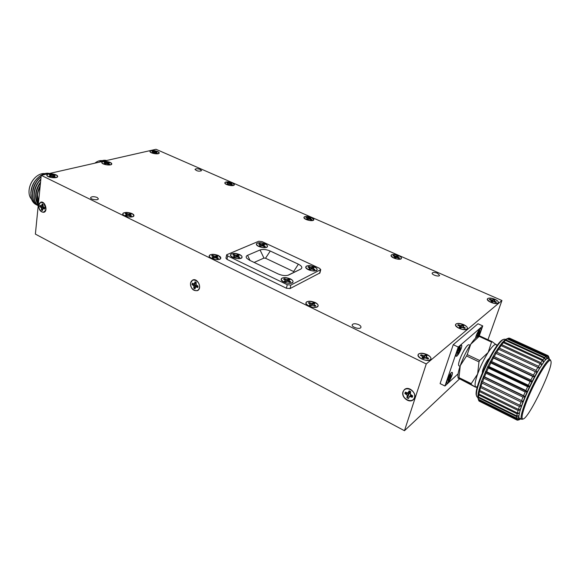 <?xml version="1.0" encoding="UTF-8"?>
<svg xmlns="http://www.w3.org/2000/svg" width="580" height="580" viewBox="0 0 580 580"><rect width="100%" height="100%" fill="white"/><g stroke="black" fill="none" stroke-linecap="round" stroke-linejoin="round"><path stroke-width="0.87" d="M311.75 269.077L312.707 267.068L311.068 267.539L308.763 266.669L307.987 267.054L309.858 268.141L308.93 268.953L310.199 269.54L311.844 269.069L314.164 269.939L314.933 269.555L313.048 268.46L313.961 267.656L312.707 267.068M311.685 269.084L311.96 267.445M310.699 269.294L311.068 267.539M309.763 268.062L309.988 267.242M308.306 267.199L308.908 267.481M308.741 267.039L308.763 266.669M313.497 269.627L313.7 268.975M312.75 269.316L313.048 268.46M312.606 267.431L313.57 267.851M309.691 269.337L309.858 268.141M309.582 269.294L309.691 268.576M316.194 270.512C312.279 271.368 308.93 270.498 306.138 267.895C303.615 263.059 321.066 267.518 316.252 270.483L316.194 270.512M262.443 245.949L263.349 244.079L261.667 244.485L259.463 243.665L258.651 244.006L260.391 245.021L259.369 245.753L260.558 246.311L262.254 245.898L264.473 246.725L265.285 246.377L263.53 245.355L264.538 244.63L263.349 244.079M262.341 245.92L262.566 244.412M261.384 245.971L261.667 244.485M260.369 245.202L260.616 244.202M258.992 244.165L259.608 244.456M263.936 246.478L264.118 245.84M263.269 246.174L263.53 245.355M263.255 244.426L264.125 244.804M260.253 246.195L260.391 245.021M260.079 246.123L260.166 245.42M266.43 247.276C262.588 248.023 259.369 247.218 256.781 244.883C254.301 240.417 271.128 244.231 266.713 247.131L266.43 247.276M102.377 161.465L106.365 160.559M103.218 161.269L105.944 160.653M106.502 160.529C104.299 159.834 101.819 160.399 99.049 162.219M102.181 160.66C99.941 160.29 97.607 161.051 95.163 162.929L94.874 163.161M40.107 186.695C38.468 190.291 37.627 193.169 37.584 195.322L38.563 202.181M38.28 205.008C34.068 198.563 34.822 190.965 40.549 182.214M38.222 205.595C31.552 201.492 33.045 186.608 40.854 179.155M37.693 205.414L37.635 205.385C29.217 201.883 31.422 183.693 41.108 176.668M44.442 174.609L49.053 173.565M36.09 204.595L36.025 204.566C33.843 203.442 32.284 201.492 31.363 198.715L30.849 192.4C31.581 186.398 33.988 181.468 38.07 177.61C33.944 181.547 31.559 186.311 30.907 191.907L30.87 194.51M40.491 182.816C35.365 190.769 34.669 197.707 38.418 203.631M38.294 204.885C34.336 198.563 35.075 191.146 40.513 182.635M38.229 205.559C31.835 201.347 33.285 186.934 40.825 179.495M38.215 205.668L37.823 205.487C29.5 202.014 31.545 184.092 41.078 176.944M45.385 174.399L48.539 173.681M37.011 205.015L36.221 204.66C31.03 201.362 29.667 195.431 32.125 186.869L30.827 192.596L31.363 198.715M38.526 202.536C36.366 197.591 36.917 192.002 40.201 185.767M38.396 203.856C34.118 197.707 34.843 190.407 40.578 181.975M34.206 197.599C33.408 190.719 35.627 184.541 40.868 179.068M32.574 196.721C31.827 188.746 34.669 182.076 41.1 176.719M49.401 173.485C46.103 172.651 42.528 173.84 38.679 177.052C35.51 180.365 34.401 181.272 32.125 186.869M37.685 177.966C33.901 181.554 31.675 185.919 31.001 191.067M44.798 173.601C41.818 173.253 38.824 174.384 35.8 176.994C31.951 180.612 29.71 185.027 29.073 190.233C28.761 194.227 29.66 197.287 31.77 199.426M35.365 177.393C31.893 180.75 29.826 184.803 29.152 189.558M478.435 336.248L480.508 331.803C481.197 329.766 481.327 328.599 480.892 328.294C479.885 327.519 475.709 335.291 475.643 338.067M451.871 375.731C452.509 373.803 452.61 372.686 452.183 372.382C450.762 371.374 445.186 382.887 446.875 383.351C448.347 382.916 450.007 380.378 451.871 375.731M461.158 348.667C461.839 346.608 461.948 345.419 461.484 345.1C460.005 344.085 454.43 355.815 456.177 356.265C457.642 355.859 459.302 353.329 461.158 348.667M518.005 420.108L519.296 419.587L517.193 420.145L479.015 401.055L517.193 420.145M516.838 419.811L518.708 419.086L516.715 419.543L516.548 418.608L478.522 399.772L478.747 400.584L516.715 419.543M478.623 400.222L477.869 397.735L478.196 392.914L481.538 381.285L487.642 366.792L495.066 352.857L536.949 372.389L536.072 370.439L537.863 367.408L539.342 368.314L538.552 366.277L540.226 363.653L541.589 364.791L540.872 362.696L542.387 360.543L543.627 361.884L542.96 359.781L544.287 358.143L545.41 359.68L544.779 357.599L545.882 356.519L546.897 358.208L546.273 356.2L547.136 355.685L508.624 338.147L505.629 339.365L507.188 338.872L503.976 340.707L505.426 340.373L503.991 341.917L502.041 342.78L503.382 342.642L501.765 344.694L499.873 345.542L501.098 345.615L499.351 348.138L497.524 348.928L498.633 349.232L496.806 352.154L495.066 352.857L496.06 353.394L494.189 356.649L492.55 357.215L493.442 357.998L491.579 361.492L490.057 361.906L490.847 362.928L489.049 366.567L487.642 366.792L488.346 368.039L486.663 371.729L485.38 371.736L486.018 373.194L484.481 376.833L483.328 376.616L483.909 378.254L482.582 381.741L481.538 381.285L482.089 383.09L480.994 386.324L480.066 385.635L480.602 387.556L479.762 390.471L478.942 389.542L479.479 391.551L478.921 394.059L478.196 392.914L478.754 394.973L478.486 397.017L477.833 395.669L478.522 399.772M516.548 418.608L518.498 417.825L516.541 418.122L516.664 416.628L478.435 397.735M478.457 399.265L516.541 418.122M516.664 416.628L518.672 415.809L516.773 415.925L517.179 413.902L478.754 394.973M478.486 397.017L516.773 415.925M517.179 413.902L519.238 413.098L517.404 413.003L518.1 410.502L479.479 391.551M478.921 394.059L517.404 413.003M518.1 410.502L520.18 409.741L518.433 409.422L519.397 406.5L480.602 387.556M479.762 390.471L518.433 409.422M519.397 406.5L521.478 405.819L519.832 405.26L521.043 401.998L482.089 383.09M480.994 386.324L519.832 405.26M481.538 381.285L523.109 401.44L521.565 400.642L522.993 397.111L483.909 378.254M482.582 381.741L521.565 400.642M521.043 401.998L523.109 401.44L520.18 409.741L518.498 417.825L519.296 419.587L520.862 418.89M483.328 376.616L525.03 396.705L523.602 395.669L525.204 391.978L486.018 373.194M484.481 376.833L523.602 395.669M522.993 397.111L525.03 396.705L523.109 401.44M485.38 371.736L527.184 391.747L525.871 390.485L527.611 386.722L488.346 368.039M486.663 371.729L525.871 390.485M525.204 391.978L527.184 391.747L525.03 396.705M487.642 366.792L529.518 386.7L528.322 385.221L530.149 381.502L490.847 362.928M489.049 366.567L528.322 385.221M527.611 386.722L529.518 386.7L527.184 391.747M490.057 361.906L531.969 381.705L530.889 380.038L532.752 376.456L493.442 357.998M491.579 361.492L530.889 380.038M530.149 381.502L531.969 381.705L529.518 386.7M492.55 357.215L534.47 376.884L533.499 375.064L535.347 371.715L496.06 353.394M494.189 356.649L533.499 375.064M532.752 376.456L534.47 376.884L531.969 381.705M496.806 352.154L536.072 370.439M535.347 371.715L536.949 372.389L534.47 376.884M499.351 348.138L538.552 366.277M537.863 367.408L498.633 349.232M501.765 344.694L540.872 362.696M540.226 363.653L501.098 345.615M547.136 355.685L548.042 357.512L547.426 355.598L548.013 355.656L548.832 357.584L548.491 356.345M509.697 338.22L508.696 338.183M508.964 338.089L547.426 355.598M507.63 338.582L546.273 356.2M545.882 356.519L507.188 338.872M503.991 341.917L542.96 359.781M542.387 360.543L503.382 342.642M505.963 339.865L544.779 357.599M544.287 358.143L505.426 340.373M526.437 401.933C522.087 413.395 520.985 419.079 523.116 418.985C528.938 418.499 554.197 365.56 550.804 360.934C549.543 356.026 534.282 381.444 526.437 401.933M522.341 419.238L521.623 419.267C520.224 418.173 521.529 412.38 525.538 401.875C533.042 382.263 547.636 357.338 550.072 359.622L550.543 360.252M476.767 396.328L476.572 395.756C472.453 389.716 495.951 340.387 503.346 339.546L504.02 339.3M505.666 339.344L504.252 339.213C496.719 340.054 472.678 390.528 476.883 396.669L477.855 397.626M549.325 359.281L549.101 357.925L548.042 357.512L545.41 359.68L536.949 372.389M495.066 352.857L502.041 342.78L505.629 339.365L508.225 338.285M479.167 336.393L479.703 335.921L492.05 341.613L491.528 342.091L479.167 336.393L470.728 344.259L467.204 354.598L479.653 360.506L478.986 361.869L466.537 355.953L467.204 354.598M466.537 355.953L460.259 365.668C463.007 357.954 466.501 350.82 470.728 344.259C473.57 339.996 475.875 337.458 477.644 336.632L479.703 335.921M492.05 341.613L496.734 345.129M458.903 378.464L475.382 387.085L471.134 384.446L458.903 378.464L458.998 377.652L471.243 383.634L471.134 384.446M458.251 378.29L458.106 377.682C457.555 375.528 458.272 371.519 460.259 365.668L458.998 377.652M471.243 383.634L477.623 374.035L478.986 361.869M479.653 360.506L488.171 352.423L491.528 342.091M496.9 345.868L496.422 344.65C495.023 343.606 492.268 346.195 488.171 352.423C483.988 359.078 480.472 366.285 477.623 374.035C475.034 381.51 474.418 385.823 475.76 386.998L477.405 386.729M489.034 358.636C486.961 359.607 481.821 370.381 482.379 372.592M550.072 359.622L548.122 358.73C543.656 354.561 513.517 417.752 519.702 418.318L521.623 419.267M458.229 347.05L453.248 344.694L477.992 323.763L482.748 325.924L458.229 347.05L444.94 386.012L458.099 373.832M479.239 335.921L482.748 325.924M453.248 344.694L440.097 383.605L444.94 386.012M470.075 345.267L469.184 344.853C466.501 342.954 455.952 365.11 459.164 365.907L460.034 366.328M457.656 353.539L457.997 353.778L460.571 348.703L459.715 349.907L458.852 349.755M457.983 352.234L458.454 352.444M458.055 350.893L458.954 351.349M458.664 350.117L459.505 350.588M459.715 349.907L460.099 350.074M459.969 349.218L460.302 347.05L459.686 347.579L458.729 350.023L457.576 351.306L457.105 352.683L457.99 352.183L457.388 354.315L457.997 353.778M457.337 351.944L457.7 352.161M457.381 351.821L457.99 352.183M459.193 349.008L459.686 349.189M459.462 348.239L459.838 348.392M456.54 352.698C458.113 348.623 459.657 346.115 461.18 345.173C463.804 344.426 457.141 358.44 456.039 355.989L456.54 352.698M477.238 336.393L477.55 336.61L479.993 331.782L479.203 332.202L479.82 330.136L479.261 330.622L477.267 334.152L476.811 335.479L477.601 335.044L477.043 336.951M477.579 335.146L478 335.327M477.615 333.848L478.478 334.283M478.203 333.137L478.993 333.572M479.428 332.246L479.16 332.949L478.406 332.804M479.16 332.949L479.529 333.101M477.05 334.725L477.601 335.044M478.747 332.043L479.203 332.202M475.694 338.031L476.31 335.45C477.818 331.586 479.261 329.223 480.632 328.352C481.56 329.041 480.813 331.68 478.399 336.269M448.391 380.596L448.732 380.828L451.269 375.811L450.442 376.978L449.601 376.833M448.507 379.226L449.174 379.537M450.674 376.362L450.964 374.303L450.355 374.861L448.862 378.022L449.667 378.457M449.427 377.232L450.218 377.689M450.442 376.978L450.812 377.145M448.862 378.022L447.803 379.907L448.702 379.342L448.115 381.393L448.732 380.828M448.043 379.139L448.405 379.356M448.101 378.979L448.702 379.342M449.899 376.181L450.385 376.369M450.152 375.449L450.522 375.608M447.224 379.98C448.804 375.905 450.363 373.397 451.892 372.44C454.43 371.736 447.789 385.453 446.752 383.061L447.224 379.98M312.576 303.304L312.243 305.232L313.381 302.847L311.619 303.434L309.133 302.47L308.306 302.934L310.322 304.166L309.321 305.131L310.684 305.798L312.453 305.203L314.954 306.175L315.774 305.704L313.751 304.471L314.73 303.507L313.381 302.847M311.17 305.522L311.619 303.434M310.191 304.058L310.452 303.108M308.603 303.079L309.118 302.861L309.321 303.427M309.118 302.861L309.133 302.47M314.208 305.812L314.447 305.058M313.932 303.964L313.751 304.471M313.272 303.231L314.338 303.731M310.111 305.558L310.322 304.166M310.003 305.508L310.133 304.674M317.137 306.805L317.013 306.871C312.888 307.857 309.343 306.914 306.378 304.058C303.304 298.294 322.567 303.209 317.137 306.805M215.6 257.846L216.63 255.78L214.774 256.237L212.505 255.367L211.591 255.737L213.331 256.824L212.149 257.614L213.36 258.209L215.231 257.745L217.507 258.622L218.421 258.245L216.666 257.157L217.833 256.367L216.63 255.78M215.535 257.832L215.745 256.142M214.499 257.817L214.774 256.237M213.679 255.932L213.498 258.151M211.954 255.911L212.498 255.737L212.693 256.273M212.498 255.737L212.505 255.367M217.043 258.397L217.239 257.672M216.391 258.078L216.666 257.157M216.536 256.15L217.413 256.541M213.215 258.151L213.331 256.824M212.962 258.049L213.048 257.244M219.537 259.202C215.586 260.036 212.273 259.267 209.605 256.904C206.668 251.959 224.837 255.657 219.936 259.006L219.537 259.202M129.231 215.593L130.196 213.73L128.267 214.078L126.194 213.288L125.215 213.585L126.73 214.542L125.403 215.194L126.484 215.724L128.426 215.376L130.514 216.166L131.486 215.869L129.963 214.905L131.276 214.252L130.196 213.73M129.115 215.557L129.246 214.02M128.086 215.39L128.267 214.078M126.708 215.057L126.911 215.593L127.245 213.795M125.613 213.781L126.194 213.643L126.404 214.237M130.275 216.05L130.435 215.354M129.739 215.789L129.963 214.905M130.108 214.078L130.826 214.397M126.679 215.666L126.73 214.542M126.317 215.658L126.36 214.905M132.414 216.71C128.571 217.333 125.483 216.673 123.134 214.716C120.372 210.533 137.366 213.237 133.255 216.318L132.414 216.71M53.338 176.646L54.259 174.942L49.365 174.71L50.692 175.566L49.264 176.095L54.128 177.03L55.151 176.799L53.817 175.943L55.231 175.414L54.259 174.942M53.2 176.581L53.273 175.174M52.178 176.313L52.294 175.196M51.105 176.371L51.33 174.942M49.8 174.928L50.395 174.826L50.648 175.522M50.692 175.638L50.967 176.4M54.07 177.001L54.201 176.334M53.636 176.791L53.817 175.943M54.186 175.276L54.759 175.522M50.692 176.465L50.692 175.566M50.25 176.566L50.264 175.863M55.912 177.531C52.186 177.987 49.285 177.4 47.197 175.762C44.638 172.224 60.559 174.283 57.115 177.038L55.912 177.531M107.742 163.922L108.503 162.465L104.052 162.219L105.364 163.002L104.146 163.466L105.089 163.901L106.843 163.683L108.67 164.35L109.555 164.14L108.243 163.357L109.446 162.893L108.503 162.465M107.554 163.872L107.641 162.661M106.633 163.683L106.763 162.675M105.618 163.778L105.857 162.436M104.472 162.415L105.096 162.762M108.518 164.278L108.634 163.719M108.069 164.075L108.243 163.357M108.431 162.777L108.982 163.002M105.335 163.843L105.364 163.002M104.987 163.864L105.016 163.263M110.345 164.807C106.822 165.191 104.081 164.59 102.116 163.002C100.014 159.877 114.325 162.096 111.302 164.416L110.345 164.807M155.389 152.808L156.042 151.525L151.967 151.271L153.258 151.989L152.207 152.41L156.433 153.236L157.216 153.055L155.918 152.337L156.955 151.924L156.042 151.525M155.186 152.75L155.28 151.699M154.352 152.627L154.483 151.706M153.388 152.75L153.635 151.481M152.373 151.452L152.844 151.663M156.216 153.142L156.325 152.663M155.759 152.946L155.918 152.337M155.969 151.815L156.506 152.025M153.214 152.786L153.258 151.989M152.939 152.743L152.975 152.228M158.014 153.671C154.679 153.983 152.076 153.374 150.213 151.851C148.458 149.089 161.457 151.373 158.79 153.359L158.014 153.671M230.209 184.375L230.898 182.983L226.802 182.787L228.244 183.577L227.309 184.077L228.31 184.52L229.818 184.266L231.688 184.933L232.42 184.708L230.963 183.918L231.891 183.418L230.898 182.983M230.042 184.331L230.188 183.2M229.216 184.288L229.397 183.229M228.244 183.577L228.506 182.99M227.171 182.954L227.628 183.149M231.311 184.766L231.442 184.28M230.775 184.534L230.963 183.918M230.818 183.287L231.471 183.548M227.969 184.389L228.027 183.86M233.356 185.39C229.934 185.81 227.179 185.129 225.098 183.352C223.293 180.228 236.915 183.041 233.87 185.158L233.356 185.39M309.27 219.131L309.995 217.609L305.877 217.486L307.509 218.363L306.697 218.957L307.791 219.443L309.227 219.117L311.25 219.842L311.924 219.566L310.286 218.682L311.09 218.087L309.995 217.609M309.14 219.124L309.343 217.877M308.292 219.24L308.567 217.928M307.451 218.319L307.618 217.681M306.204 217.631L306.646 217.819M310.699 219.602L310.851 219.095M310.061 219.341L310.286 218.682M309.909 217.928L310.699 218.254M307.378 219.283L307.509 218.363M307.277 219.24L307.356 218.689M313.019 220.327C309.495 220.886 306.559 220.11 304.21 218.007C302.347 214.455 316.76 217.979 313.251 220.212L313.019 220.327M396.299 257.578L397.133 255.758L395.792 256.164L393.61 255.381L393.008 255.715L394.849 256.693L394.197 257.411L395.408 257.94L396.756 257.527L398.946 258.317L399.54 257.977L397.691 256.998L398.337 256.287L397.133 255.758M396.241 257.585L396.553 256.084M395.357 257.926L395.792 256.164M394.596 256.519L394.791 255.896M393.276 255.831L393.697 256.019M398.177 257.984L398.358 257.462M397.416 257.708L397.691 256.998M397.329 257.687L397.757 256.614M397.032 256.084L397.982 256.483M394.675 257.65L394.784 257.078M400.824 258.839L400.758 258.876C397.083 259.528 393.95 258.615 391.348 256.142C389.434 252.169 404.593 256.483 400.824 258.839M492.137 302.079L493.457 299.519L492.232 300.034L489.846 299.171L489.332 299.584L491.434 300.687L490.97 301.549L492.318 302.144L493.551 301.622L495.951 302.492L496.451 302.071L494.349 300.969L494.798 300.106L493.457 299.519M492.522 301.673L492.964 299.918M491.688 301.897L492.232 300.034M490.941 300.353L491.159 299.744M489.534 299.671L489.926 299.845M494.921 302.035L495.132 301.491M493.993 301.738L494.349 300.969M493.761 301.68L494.312 300.512M493.341 299.867L494.493 300.36M491.325 301.731L491.463 301.143M497.966 303.057L497.567 303.289C493.587 303.775 490.274 302.63 487.628 299.845C485.656 295.59 501.04 300.353 497.966 303.057M460.585 328.012L462.216 325.039L460.825 325.656L458.28 324.691L457.678 325.177L459.897 326.41L459.309 327.41L460.752 328.077L462.151 327.454L464.718 328.418L465.305 327.932L463.079 326.692L463.652 325.692L462.216 325.039M461.194 327.374L461.644 325.51M460.208 327.86L460.825 325.656M459.418 326.069L459.672 325.337M457.888 325.271L458.403 325.51M458.243 325.075L458.28 324.691M463.652 327.925L463.906 327.287M462.68 327.599L463.079 326.692M462.456 327.533L463.079 326.163M462.101 325.409L463.333 325.96M459.73 327.642L459.897 326.939M466.885 329.041L466.371 329.339C462.151 329.94 458.649 328.729 455.865 325.699C453.415 320.58 470.539 325.75 466.885 329.041M403.006 391.761L404.282 389.731C409.161 384.786 418.666 395.045 413.409 399.62C409.509 403.796 400.911 397.249 403.006 391.761M190.508 283.055L192.654 280.046C197.584 277.501 202.587 288.536 197.454 290.631C193.038 291.095 190.726 288.564 190.508 283.055M38.606 205.349L40.781 202.144C45.051 200.716 48.263 211.33 43.855 212.294C40.614 212.2 38.867 209.887 38.606 205.349M314.411 266.822C310.053 265.205 307.183 265.227 305.812 266.873C304.667 269.736 316.52 272.767 317.108 269.758C317.282 268.772 316.39 267.793 314.411 266.822M265.082 243.875C260.717 242.295 257.839 242.317 256.447 243.948C255.439 246.681 267.025 249.306 267.481 246.449C267.626 245.579 266.822 244.724 265.082 243.875M239.67 254.591C235.067 252.909 232.022 252.981 230.514 254.794C229.477 257.774 241.577 260.369 242.048 257.274C242.194 256.353 241.403 255.461 239.67 254.591M290.319 278.857C285.73 277.131 282.692 277.189 281.213 279.024C280.017 282.163 292.4 285.2 293.009 281.923C293.197 280.88 292.305 279.857 290.319 278.857M287.876 275.312L293.98 272.31L293.625 271.549L265.517 258.238L263.951 258.078L254.134 262.435M249.386 260.159L278.11 273.934C282.192 275.66 285.708 276.022 288.659 275.036L300.744 269.098C302.76 267.728 301.977 266.089 298.381 264.19L270.273 251.031C266.343 249.407 262.936 249.052 260.05 249.965L247.551 255.309C246.087 255.998 245.797 256.954 246.674 258.194L249.386 260.159M287.252 284.707L290.877 285.055L320.755 269.627L319.565 268.337L262.073 241.613L258.724 241.258L226.664 254.765L227.686 255.918L287.252 284.707L286.411 288.238L290.029 288.579L319.906 272.955M226.657 254.794L225.961 258.216L226.983 259.376L286.411 288.238M315.208 302.528C310.561 300.737 307.48 300.81 305.972 302.731C304.645 306.073 317.376 309.445 318.108 305.935C318.333 304.768 317.361 303.63 315.208 302.528M218.515 255.548C213.846 253.844 210.743 253.938 209.199 255.823C208.176 258.861 220.364 261.333 220.806 258.18L218.515 255.548M132.109 213.57C127.448 211.954 124.33 212.041 122.743 213.846C121.959 216.579 133.726 218.435 133.951 215.622L132.109 213.57M56.173 174.848C51.569 173.319 48.459 173.391 46.835 175.066C46.233 177.487 57.608 178.937 57.674 176.458L56.173 174.848M110.222 162.393C106.031 161.008 103.233 161.015 101.819 162.415C101.217 164.539 111.679 166.148 111.788 163.959L110.222 162.393M157.593 151.467C153.751 150.206 151.213 150.169 149.974 151.358C149.379 153.229 159.072 154.925 159.21 152.982L157.593 151.467M232.42 182.888C228.571 181.576 226.055 181.54 224.859 182.772C224.134 184.803 234.11 186.862 234.356 184.737L232.42 182.888M311.489 217.464C307.632 216.108 305.131 216.064 303.971 217.326C303.086 219.523 313.432 222.06 313.831 219.733L311.489 217.464M398.576 255.548C394.726 254.142 392.239 254.076 391.116 255.352C390.028 257.708 400.867 260.869 401.44 258.361C401.607 257.447 400.649 256.512 398.576 255.548M494.834 299.229C490.992 297.779 488.512 297.678 487.403 298.939C486.069 301.455 497.596 305.45 498.387 302.738C498.611 301.622 497.43 300.454 494.834 299.229M463.768 324.684C459.577 323.053 456.851 323.002 455.59 324.517C454.082 327.497 466.472 331.803 467.408 328.613C467.683 327.33 466.465 326.018 463.768 324.684M427.206 354.634C422.617 352.778 419.587 352.792 418.115 354.67C416.404 358.244 429.831 362.877 430.918 359.063C431.252 357.577 430.019 356.098 427.206 354.634M358.694 324.669C355.446 323.394 353.3 323.43 352.248 324.771C351.212 327.192 360.318 329.889 360.934 327.33C361.123 326.431 360.376 325.539 358.694 324.669M97.179 197.468C93.924 196.359 91.734 196.417 90.611 197.649C90.125 199.476 98.252 200.637 98.361 198.766L97.179 197.468M200.317 169.462C197.628 168.562 195.859 168.534 195.011 169.382C196.895 171.201 199.085 171.622 201.572 170.643L200.317 169.462M437.414 273.231C434.724 272.238 432.985 272.18 432.201 273.071C431.382 274.768 439.14 277.196 439.604 275.384L437.414 273.231M426.257 363.957L501.939 300.52L156.013 149.285L41.238 175.341L426.257 363.957L404.463 430.715L459.389 379.045M501.939 300.52L487.968 339.735M41.238 175.341L35.38 234.11L404.463 430.715M410.48 392.182L409.096 393.001L410.727 394.625M405.5 392.218L405.159 393.407L407.377 393.32L408.936 393.892L408.494 395.64L406.921 397.786L407.247 395.219L404.876 393.537L405.333 392.131L407.958 393.001L409.147 390.869L410.654 391.638L410.328 394.212L412.713 395.901L412.25 397.314L409.611 396.43L408.422 398.554L406.921 397.786M408.494 395.64L407.363 396.408M408.936 393.892L407.247 395.219M407.377 393.32L406.341 394.284M411.416 395.241L412.25 397.314M411.742 395.553L410.778 396.56M408.864 397.184L411.097 395.002M410.894 394.893L409.611 396.43M407.16 397.561L408.516 398.272M412.344 397.083L412.554 396.662M409.422 390.956L409.524 392.051L407.958 393.001M409.813 391.543L408.704 392.247M414.446 397.612C416.694 390.884 405.217 385.076 403.158 391.841C400.954 398.489 412.293 404.347 414.446 397.612M40.281 205.545L40.194 206.596L43.609 207.183L43.014 208.568M42.898 208.698L41.506 210.032L41.441 207.829L39.882 206.654L40.013 205.407L41.637 205.864L42.123 203.928L43.087 204.414L43.145 206.639L44.711 207.807L44.58 209.061L42.949 208.597L42.463 210.525L41.506 210.032M43.087 208.495L41.63 208.822M43.609 207.183L41.441 207.829M42.202 206.639L40.817 207.132M44.711 208.169L43.645 208.582M44.711 207.887L42.949 208.597M41.782 209.902L42.485 210.308M42.514 204.066L43.072 204.544M42.971 205.675L41.637 205.864M43.029 204.957L41.999 205.146M45.9 209.075L43.892 203.37C40.107 201.274 38.476 202.862 39.005 208.14C41.506 212.867 43.776 213.375 45.798 209.677L45.9 209.075M196.047 284.251L196.112 284.657M196.178 284.838L196.838 285.548M192.509 283.352L192.328 284.461L195.917 285.026L195.417 286.513L193.821 288.296L193.901 285.925L192.024 284.555L192.27 283.228L194.286 283.845L195.039 281.815L196.214 282.409L196.127 284.787L198.012 286.165L197.765 287.492L195.736 286.868L194.989 288.891L193.821 288.296M195.417 286.513L194.061 287.006M195.917 285.026L193.901 285.925M194.438 284.468L193.162 285.135M197.707 286.012L197.903 287.071M197.831 286.201L196.62 286.904M197.381 285.846L195.736 286.868M194.082 288.122L195.032 288.644M195.395 281.931L196.156 282.707M196.033 283.359L194.286 283.845M196.142 282.67L194.793 283.105M199.418 287.615C200.665 281.307 191.741 276.783 190.631 283.12C189.413 289.355 198.244 293.922 199.418 287.615M423.4 358.563L425.466 355.062L423.864 355.801L421.123 354.728L420.42 355.301L422.762 356.707L422.022 357.882L423.56 358.629L425.169 357.875L427.924 358.955L428.627 358.375L426.271 356.968L426.996 355.801L425.466 355.062M424.328 357.628L424.785 355.62M423.146 358.462L423.864 355.801M422.312 356.352L422.61 355.453M420.645 355.41L421.087 355.141L421.312 355.736M421.087 355.141L421.123 354.728M427.88 358.933L428.315 358.737M426.837 358.425L427.126 357.65M425.8 358.056L426.271 356.968M425.589 357.998L426.314 356.359M425.343 355.467L426.655 356.084M422.53 358.172L422.711 357.316M430.28 359.644L429.577 360.049C425.125 360.767 421.428 359.498 418.492 356.236C415.36 349.979 434.681 355.555 430.28 359.644M236.821 256.853L237.822 254.823L236.017 255.273L233.74 254.402L232.856 254.772L234.632 255.852L233.501 256.643L234.726 257.23L237.64 257.07L238.184 255.765L239.04 255.403L237.822 254.823M236.749 256.831L236.966 255.186M235.726 256.853L236.017 255.273M234.567 256.476L234.929 254.975M233.211 254.946L233.733 254.78L233.914 255.28M233.733 254.78L233.74 254.402M237.64 257.07L238.829 257.65L239.714 257.274L237.93 256.186M238.322 257.404L238.518 256.701M237.727 255.186L238.619 255.584M234.494 257.143L234.632 255.852M234.276 257.049L234.363 256.28M240.867 258.223C236.908 259.05 233.588 258.26 230.898 255.852C228.092 250.973 246.021 254.823 241.193 258.056L240.867 258.223M287.477 281.278L288.514 279.125L286.752 279.64L284.367 278.726L283.526 279.139L285.44 280.292L284.41 281.169L285.708 281.793L287.477 281.271L289.877 282.192L290.711 281.771L288.789 280.618L289.804 279.748L288.514 279.125M287.419 281.278L287.702 279.531M286.382 281.459L286.752 279.64M285.382 280.249L285.628 279.328M283.852 279.299L284.352 279.111L284.541 279.625M284.352 279.111L284.367 278.726M289.231 281.88L289.442 281.162M288.47 281.546L288.789 280.618M288.405 279.502L289.398 279.951M285.266 281.619L285.44 280.292M285.121 281.554L285.23 280.763M291.986 282.801C287.955 283.75 284.497 282.88 281.597 280.191C278.733 274.876 297.359 279.444 292.059 282.757L291.986 282.801M293.98 272.31L300.744 269.098M293.625 271.549L298.381 264.19M265.517 258.238L270.273 251.031M263.951 258.078L260.05 249.965M250.038 260.471L247.551 255.309M227.686 255.918L226.983 259.376M320.421 269.976L319.565 273.347M290.877 285.055L290.029 288.579M315.68 270.817L316.252 270.483M306.537 268.533L306.196 267.989M266.176 247.464L266.713 247.131M257.165 245.47L256.831 244.956M550.804 360.934L550.449 360.013M523.116 418.985L522.174 419.289M476.898 386.99L476.173 387.317M549.101 357.925L548.39 356.076M519.702 419.558L517.817 420.174M509.624 338.183L547.955 355.627M316.339 307.233L317.013 306.871M306.856 304.797L306.45 304.174M219.349 259.376L219.936 259.006M210.054 257.535L209.663 256.983M132.748 216.688L133.255 216.318M123.547 215.26L123.177 214.774M56.673 177.379L57.115 177.038M47.582 176.226L47.234 175.805M110.91 164.72L111.302 164.416M102.428 163.422L102.145 163.038M233.479 185.426L233.87 185.158M225.381 183.78L225.134 183.396M312.808 220.487L313.251 220.212M304.507 218.493L304.246 218.065M400.258 259.151L400.758 258.876M391.659 256.693L391.391 256.215M497.002 303.55L497.567 303.289M487.954 300.476L487.678 299.947M465.711 329.636L466.371 329.339M456.264 326.438L455.931 325.822M320.755 269.627L319.899 272.992M44.616 204.073L43.892 203.37M46.023 208.778L45.798 209.677M428.772 360.39L429.577 360.049M419.021 357.142L418.579 356.388M240.613 258.419L241.193 258.056M231.333 256.476L230.956 255.932M291.421 283.127L292.059 282.757M282.068 280.909L281.662 280.292"/></g></svg>

